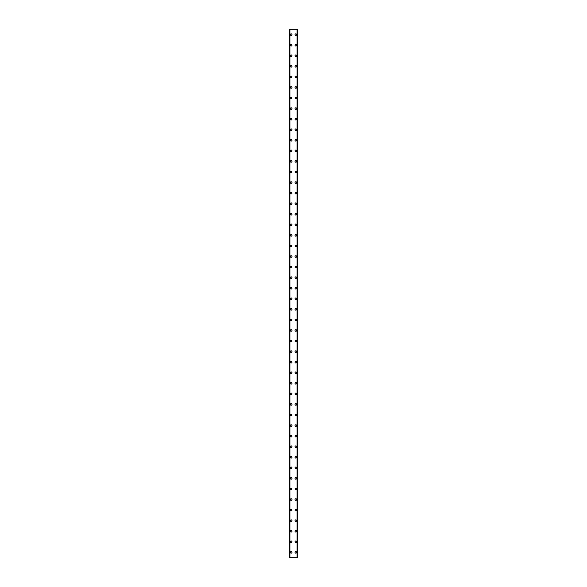 <?xml version="1.0" encoding="UTF-8"?>
<svg xmlns="http://www.w3.org/2000/svg" width="587" height="587" viewBox="0 0 587 587"><rect width="100%" height="100%" fill="white"/><g stroke="black" fill="none" stroke-linecap="round" stroke-linejoin="round"><path stroke-width="0.88" d="M290.382 552.367A0.792 0.792 0 0 1 291.174 551.575A0.792 0.792 0 0 1 291.966 552.367A0.792 0.792 0 0 1 291.174 553.159A0.792 0.792 0 0 1 290.382 552.367M290.382 541.801A0.792 0.792 0 0 1 291.174 541.009A0.792 0.792 0 0 1 291.966 541.801A0.792 0.792 0 0 1 291.174 542.593A0.792 0.792 0 0 1 290.382 541.801M290.382 531.235A0.792 0.792 0 0 1 291.174 530.443A0.792 0.792 0 0 1 291.966 531.235A0.792 0.792 0 0 1 291.174 532.027A0.792 0.792 0 0 1 290.382 531.235M290.382 520.669A0.792 0.792 0 0 1 291.174 519.877A0.792 0.792 0 0 1 291.966 520.669A0.792 0.792 0 0 1 291.174 521.461A0.792 0.792 0 0 1 290.382 520.669M290.382 510.103A0.792 0.792 0 0 1 291.174 509.311A0.792 0.792 0 0 1 291.966 510.103A0.792 0.792 0 0 1 291.174 510.895A0.792 0.792 0 0 1 290.382 510.103M290.382 499.537A0.792 0.792 0 0 1 291.174 498.745A0.792 0.792 0 0 1 291.966 499.537A0.792 0.792 0 0 1 291.174 500.329A0.792 0.792 0 0 1 290.382 499.537M290.382 488.971A0.792 0.792 0 0 1 291.174 488.179A0.792 0.792 0 0 1 291.966 488.971A0.792 0.792 0 0 1 291.174 489.763A0.792 0.792 0 0 1 290.382 488.971M290.382 478.405A0.792 0.792 0 0 1 291.174 477.613A0.792 0.792 0 0 1 291.966 478.405A0.792 0.792 0 0 1 291.174 479.197A0.792 0.792 0 0 1 290.382 478.405M290.382 467.839A0.792 0.792 0 0 1 291.174 467.047A0.792 0.792 0 0 1 291.966 467.839A0.792 0.792 0 0 1 291.174 468.631A0.792 0.792 0 0 1 290.382 467.839M290.382 457.273A0.792 0.792 0 0 1 291.174 456.481A0.792 0.792 0 0 1 291.966 457.273A0.792 0.792 0 0 1 291.174 458.065A0.792 0.792 0 0 1 290.382 457.273M290.382 446.707A0.792 0.792 0 0 1 291.174 445.915A0.792 0.792 0 0 1 291.966 446.707A0.792 0.792 0 0 1 291.174 447.499A0.792 0.792 0 0 1 290.382 446.707M290.382 436.141A0.792 0.792 0 0 1 291.174 435.349A0.792 0.792 0 0 1 291.966 436.141A0.792 0.792 0 0 1 291.174 436.933A0.792 0.792 0 0 1 290.382 436.141M290.382 425.575A0.792 0.792 0 0 1 291.174 424.783A0.792 0.792 0 0 1 291.966 425.575A0.792 0.792 0 0 1 291.174 426.367A0.792 0.792 0 0 1 290.382 425.575M290.382 415.009A0.792 0.792 0 0 1 291.174 414.217A0.792 0.792 0 0 1 291.966 415.009A0.792 0.792 0 0 1 291.174 415.801A0.792 0.792 0 0 1 290.382 415.009M290.382 404.443A0.792 0.792 0 0 1 291.174 403.651A0.792 0.792 0 0 1 291.966 404.443A0.792 0.792 0 0 1 291.174 405.235A0.792 0.792 0 0 1 290.382 404.443M290.382 393.877A0.792 0.792 0 0 1 291.174 393.085A0.792 0.792 0 0 1 291.966 393.877A0.792 0.792 0 0 1 291.174 394.669A0.792 0.792 0 0 1 290.382 393.877M290.382 383.311A0.792 0.792 0 0 1 291.174 382.519A0.792 0.792 0 0 1 291.966 383.311A0.792 0.792 0 0 1 291.174 384.103A0.792 0.792 0 0 1 290.382 383.311M290.382 372.745A0.792 0.792 0 0 1 291.174 371.953A0.792 0.792 0 0 1 291.966 372.745A0.792 0.792 0 0 1 291.174 373.537A0.792 0.792 0 0 1 290.382 372.745M290.382 362.179A0.792 0.792 0 0 1 291.174 361.387A0.792 0.792 0 0 1 291.966 362.179A0.792 0.792 0 0 1 291.174 362.971A0.792 0.792 0 0 1 290.382 362.179M290.382 351.613A0.792 0.792 0 0 1 291.174 350.821A0.792 0.792 0 0 1 291.966 351.613A0.792 0.792 0 0 1 291.174 352.405A0.792 0.792 0 0 1 290.382 351.613M290.382 341.047A0.792 0.792 0 0 1 291.174 340.255A0.792 0.792 0 0 1 291.966 341.047A0.792 0.792 0 0 1 291.174 341.839A0.792 0.792 0 0 1 290.382 341.047M290.382 330.481A0.792 0.792 0 0 1 291.174 329.689A0.792 0.792 0 0 1 291.966 330.481A0.792 0.792 0 0 1 291.174 331.273A0.792 0.792 0 0 1 290.382 330.481M290.382 319.915A0.792 0.792 0 0 1 291.174 319.123A0.792 0.792 0 0 1 291.966 319.915A0.792 0.792 0 0 1 291.174 320.707A0.792 0.792 0 0 1 290.382 319.915M290.382 309.349A0.792 0.792 0 0 1 291.174 308.557A0.792 0.792 0 0 1 291.966 309.349A0.792 0.792 0 0 1 291.174 310.141A0.792 0.792 0 0 1 290.382 309.349M290.382 298.783A0.792 0.792 0 0 1 291.174 297.991A0.792 0.792 0 0 1 291.966 298.783A0.792 0.792 0 0 1 291.174 299.575A0.792 0.792 0 0 1 290.382 298.783M290.382 288.217A0.792 0.792 0 0 1 291.174 287.425A0.792 0.792 0 0 1 291.966 288.217A0.792 0.792 0 0 1 291.174 289.009A0.792 0.792 0 0 1 290.382 288.217M290.382 277.651A0.792 0.792 0 0 1 291.174 276.859A0.792 0.792 0 0 1 291.966 277.651A0.792 0.792 0 0 1 291.174 278.443A0.792 0.792 0 0 1 290.382 277.651M290.382 267.085A0.792 0.792 0 0 1 291.174 266.293A0.792 0.792 0 0 1 291.966 267.085A0.792 0.792 0 0 1 291.174 267.877A0.792 0.792 0 0 1 290.382 267.085M290.382 256.519A0.792 0.792 0 0 1 291.174 255.727A0.792 0.792 0 0 1 291.966 256.519A0.792 0.792 0 0 1 291.174 257.311A0.792 0.792 0 0 1 290.382 256.519M290.382 245.953A0.792 0.792 0 0 1 291.174 245.161A0.792 0.792 0 0 1 291.966 245.953A0.792 0.792 0 0 1 291.174 246.745A0.792 0.792 0 0 1 290.382 245.953M290.382 235.387A0.792 0.792 0 0 1 291.174 234.595A0.792 0.792 0 0 1 291.966 235.387A0.792 0.792 0 0 1 291.174 236.179A0.792 0.792 0 0 1 290.382 235.387M290.382 224.821A0.792 0.792 0 0 1 291.174 224.029A0.792 0.792 0 0 1 291.966 224.821A0.792 0.792 0 0 1 291.174 225.613A0.792 0.792 0 0 1 290.382 224.821M290.382 214.255A0.792 0.792 0 0 1 291.174 213.463A0.792 0.792 0 0 1 291.966 214.255A0.792 0.792 0 0 1 291.174 215.047A0.792 0.792 0 0 1 290.382 214.255M290.382 203.689A0.792 0.792 0 0 1 291.174 202.897A0.792 0.792 0 0 1 291.966 203.689A0.792 0.792 0 0 1 291.174 204.481A0.792 0.792 0 0 1 290.382 203.689M290.382 193.123A0.792 0.792 0 0 1 291.174 192.331A0.792 0.792 0 0 1 291.966 193.123A0.792 0.792 0 0 1 291.174 193.915A0.792 0.792 0 0 1 290.382 193.123M290.382 182.557A0.792 0.792 0 0 1 291.174 181.765A0.792 0.792 0 0 1 291.966 182.557A0.792 0.792 0 0 1 291.174 183.349A0.792 0.792 0 0 1 290.382 182.557M290.382 171.991A0.792 0.792 0 0 1 291.174 171.199A0.792 0.792 0 0 1 291.966 171.991A0.792 0.792 0 0 1 291.174 172.783A0.792 0.792 0 0 1 290.382 171.991M290.382 161.425A0.792 0.792 0 0 1 291.174 160.633A0.792 0.792 0 0 1 291.966 161.425A0.792 0.792 0 0 1 291.174 162.217A0.792 0.792 0 0 1 290.382 161.425M290.382 150.859A0.792 0.792 0 0 1 291.174 150.067A0.792 0.792 0 0 1 291.966 150.859A0.792 0.792 0 0 1 291.174 151.651A0.792 0.792 0 0 1 290.382 150.859M290.382 140.293A0.792 0.792 0 0 1 291.174 139.501A0.792 0.792 0 0 1 291.966 140.293A0.792 0.792 0 0 1 291.174 141.085A0.792 0.792 0 0 1 290.382 140.293M290.382 129.727A0.792 0.792 0 0 1 291.174 128.935A0.792 0.792 0 0 1 291.966 129.727A0.792 0.792 0 0 1 291.174 130.519A0.792 0.792 0 0 1 290.382 129.727M290.382 119.161A0.792 0.792 0 0 1 291.174 118.369A0.792 0.792 0 0 1 291.966 119.161A0.792 0.792 0 0 1 291.174 119.953A0.792 0.792 0 0 1 290.382 119.161M290.382 108.595A0.792 0.792 0 0 1 291.174 107.803A0.792 0.792 0 0 1 291.966 108.595A0.792 0.792 0 0 1 291.174 109.387A0.792 0.792 0 0 1 290.382 108.595M290.382 98.029A0.792 0.792 0 0 1 291.174 97.237A0.792 0.792 0 0 1 291.966 98.029A0.792 0.792 0 0 1 291.174 98.821A0.792 0.792 0 0 1 290.382 98.029M290.382 87.463A0.792 0.792 0 0 1 291.174 86.671A0.792 0.792 0 0 1 291.966 87.463A0.792 0.792 0 0 1 291.174 88.255A0.792 0.792 0 0 1 290.382 87.463M290.382 76.897A0.792 0.792 0 0 1 291.174 76.105A0.792 0.792 0 0 1 291.966 76.897A0.792 0.792 0 0 1 291.174 77.689A0.792 0.792 0 0 1 290.382 76.897M290.382 66.331A0.792 0.792 0 0 1 291.174 65.539A0.792 0.792 0 0 1 291.966 66.331A0.792 0.792 0 0 1 291.174 67.123A0.792 0.792 0 0 1 290.382 66.331M290.382 55.765A0.792 0.792 0 0 1 291.174 54.973A0.792 0.792 0 0 1 291.966 55.765A0.792 0.792 0 0 1 291.174 56.557A0.792 0.792 0 0 1 290.382 55.765M290.382 45.199A0.792 0.792 0 0 1 291.174 44.407A0.792 0.792 0 0 1 291.966 45.199A0.792 0.792 0 0 1 291.174 45.991A0.792 0.792 0 0 1 290.382 45.199M290.382 34.633A0.792 0.792 0 0 1 291.174 33.841A0.792 0.792 0 0 1 291.966 34.633A0.792 0.792 0 0 1 291.174 35.425A0.792 0.792 0 0 1 290.382 34.633M295.034 552.367A0.792 0.792 0 0 1 295.826 551.575A0.792 0.792 0 0 1 296.618 552.367A0.792 0.792 0 0 1 295.826 553.159A0.792 0.792 0 0 1 295.034 552.367M295.034 541.801A0.792 0.792 0 0 1 295.826 541.009A0.792 0.792 0 0 1 296.618 541.801A0.792 0.792 0 0 1 295.826 542.593A0.792 0.792 0 0 1 295.034 541.801M295.034 531.235A0.792 0.792 0 0 1 295.826 530.443A0.792 0.792 0 0 1 296.618 531.235A0.792 0.792 0 0 1 295.826 532.027A0.792 0.792 0 0 1 295.034 531.235M295.034 520.669A0.792 0.792 0 0 1 295.826 519.877A0.792 0.792 0 0 1 296.618 520.669A0.792 0.792 0 0 1 295.826 521.461A0.792 0.792 0 0 1 295.034 520.669M295.034 510.103A0.792 0.792 0 0 1 295.826 509.311A0.792 0.792 0 0 1 296.618 510.103A0.792 0.792 0 0 1 295.826 510.895A0.792 0.792 0 0 1 295.034 510.103M295.034 499.537A0.792 0.792 0 0 1 295.826 498.745A0.792 0.792 0 0 1 296.618 499.537A0.792 0.792 0 0 1 295.826 500.329A0.792 0.792 0 0 1 295.034 499.537M295.034 488.971A0.792 0.792 0 0 1 295.826 488.179A0.792 0.792 0 0 1 296.618 488.971A0.792 0.792 0 0 1 295.826 489.763A0.792 0.792 0 0 1 295.034 488.971M295.034 478.405A0.792 0.792 0 0 1 295.826 477.613A0.792 0.792 0 0 1 296.618 478.405A0.792 0.792 0 0 1 295.826 479.197A0.792 0.792 0 0 1 295.034 478.405M295.034 467.839A0.792 0.792 0 0 1 295.826 467.047A0.792 0.792 0 0 1 296.618 467.839A0.792 0.792 0 0 1 295.826 468.631A0.792 0.792 0 0 1 295.034 467.839M295.034 457.273A0.792 0.792 0 0 1 295.826 456.481A0.792 0.792 0 0 1 296.618 457.273A0.792 0.792 0 0 1 295.826 458.065A0.792 0.792 0 0 1 295.034 457.273M295.034 446.707A0.792 0.792 0 0 1 295.826 445.915A0.792 0.792 0 0 1 296.618 446.707A0.792 0.792 0 0 1 295.826 447.499A0.792 0.792 0 0 1 295.034 446.707M295.034 436.141A0.792 0.792 0 0 1 295.826 435.349A0.792 0.792 0 0 1 296.618 436.141A0.792 0.792 0 0 1 295.826 436.933A0.792 0.792 0 0 1 295.034 436.141M295.034 425.575A0.792 0.792 0 0 1 295.826 424.783A0.792 0.792 0 0 1 296.618 425.575A0.792 0.792 0 0 1 295.826 426.367A0.792 0.792 0 0 1 295.034 425.575M295.034 415.009A0.792 0.792 0 0 1 295.826 414.217A0.792 0.792 0 0 1 296.618 415.009A0.792 0.792 0 0 1 295.826 415.801A0.792 0.792 0 0 1 295.034 415.009M295.034 404.443A0.792 0.792 0 0 1 295.826 403.651A0.792 0.792 0 0 1 296.618 404.443A0.792 0.792 0 0 1 295.826 405.235A0.792 0.792 0 0 1 295.034 404.443M295.034 393.877A0.792 0.792 0 0 1 295.826 393.085A0.792 0.792 0 0 1 296.618 393.877A0.792 0.792 0 0 1 295.826 394.669A0.792 0.792 0 0 1 295.034 393.877M295.034 383.311A0.792 0.792 0 0 1 295.826 382.519A0.792 0.792 0 0 1 296.618 383.311A0.792 0.792 0 0 1 295.826 384.103A0.792 0.792 0 0 1 295.034 383.311M295.034 372.745A0.792 0.792 0 0 1 295.826 371.953A0.792 0.792 0 0 1 296.618 372.745A0.792 0.792 0 0 1 295.826 373.537A0.792 0.792 0 0 1 295.034 372.745M295.034 362.179A0.792 0.792 0 0 1 295.826 361.387A0.792 0.792 0 0 1 296.618 362.179A0.792 0.792 0 0 1 295.826 362.971A0.792 0.792 0 0 1 295.034 362.179M295.034 351.613A0.792 0.792 0 0 1 295.826 350.821A0.792 0.792 0 0 1 296.618 351.613A0.792 0.792 0 0 1 295.826 352.405A0.792 0.792 0 0 1 295.034 351.613M295.034 341.047A0.792 0.792 0 0 1 295.826 340.255A0.792 0.792 0 0 1 296.618 341.047A0.792 0.792 0 0 1 295.826 341.839A0.792 0.792 0 0 1 295.034 341.047M295.034 330.481A0.792 0.792 0 0 1 295.826 329.689A0.792 0.792 0 0 1 296.618 330.481A0.792 0.792 0 0 1 295.826 331.273A0.792 0.792 0 0 1 295.034 330.481M295.034 319.915A0.792 0.792 0 0 1 295.826 319.123A0.792 0.792 0 0 1 296.618 319.915A0.792 0.792 0 0 1 295.826 320.707A0.792 0.792 0 0 1 295.034 319.915M295.034 309.349A0.792 0.792 0 0 1 295.826 308.557A0.792 0.792 0 0 1 296.618 309.349A0.792 0.792 0 0 1 295.826 310.141A0.792 0.792 0 0 1 295.034 309.349M295.034 298.783A0.792 0.792 0 0 1 295.826 297.991A0.792 0.792 0 0 1 296.618 298.783A0.792 0.792 0 0 1 295.826 299.575A0.792 0.792 0 0 1 295.034 298.783M295.034 288.217A0.792 0.792 0 0 1 295.826 287.425A0.792 0.792 0 0 1 296.618 288.217A0.792 0.792 0 0 1 295.826 289.009A0.792 0.792 0 0 1 295.034 288.217M295.034 277.651A0.792 0.792 0 0 1 295.826 276.859A0.792 0.792 0 0 1 296.618 277.651A0.792 0.792 0 0 1 295.826 278.443A0.792 0.792 0 0 1 295.034 277.651M295.034 267.085A0.792 0.792 0 0 1 295.826 266.293A0.792 0.792 0 0 1 296.618 267.085A0.792 0.792 0 0 1 295.826 267.877A0.792 0.792 0 0 1 295.034 267.085M295.034 256.519A0.792 0.792 0 0 1 295.826 255.727A0.792 0.792 0 0 1 296.618 256.519A0.792 0.792 0 0 1 295.826 257.311A0.792 0.792 0 0 1 295.034 256.519M295.034 245.953A0.792 0.792 0 0 1 295.826 245.161A0.792 0.792 0 0 1 296.618 245.953A0.792 0.792 0 0 1 295.826 246.745A0.792 0.792 0 0 1 295.034 245.953M295.034 235.387A0.792 0.792 0 0 1 295.826 234.595A0.792 0.792 0 0 1 296.618 235.387A0.792 0.792 0 0 1 295.826 236.179A0.792 0.792 0 0 1 295.034 235.387M295.034 224.821A0.792 0.792 0 0 1 295.826 224.029A0.792 0.792 0 0 1 296.618 224.821A0.792 0.792 0 0 1 295.826 225.613A0.792 0.792 0 0 1 295.034 224.821M295.034 214.255A0.792 0.792 0 0 1 295.826 213.463A0.792 0.792 0 0 1 296.618 214.255A0.792 0.792 0 0 1 295.826 215.047A0.792 0.792 0 0 1 295.034 214.255M295.034 203.689A0.792 0.792 0 0 1 295.826 202.897A0.792 0.792 0 0 1 296.618 203.689A0.792 0.792 0 0 1 295.826 204.481A0.792 0.792 0 0 1 295.034 203.689M295.034 193.123A0.792 0.792 0 0 1 295.826 192.331A0.792 0.792 0 0 1 296.618 193.123A0.792 0.792 0 0 1 295.826 193.915A0.792 0.792 0 0 1 295.034 193.123M295.034 182.557A0.792 0.792 0 0 1 295.826 181.765A0.792 0.792 0 0 1 296.618 182.557A0.792 0.792 0 0 1 295.826 183.349A0.792 0.792 0 0 1 295.034 182.557M295.034 171.991A0.792 0.792 0 0 1 295.826 171.199A0.792 0.792 0 0 1 296.618 171.991A0.792 0.792 0 0 1 295.826 172.783A0.792 0.792 0 0 1 295.034 171.991M295.034 161.425A0.792 0.792 0 0 1 295.826 160.633A0.792 0.792 0 0 1 296.618 161.425A0.792 0.792 0 0 1 295.826 162.217A0.792 0.792 0 0 1 295.034 161.425M295.034 150.859A0.792 0.792 0 0 1 295.826 150.067A0.792 0.792 0 0 1 296.618 150.859A0.792 0.792 0 0 1 295.826 151.651A0.792 0.792 0 0 1 295.034 150.859M295.034 140.293A0.792 0.792 0 0 1 295.826 139.501A0.792 0.792 0 0 1 296.618 140.293A0.792 0.792 0 0 1 295.826 141.085A0.792 0.792 0 0 1 295.034 140.293M295.034 129.727A0.792 0.792 0 0 1 295.826 128.935A0.792 0.792 0 0 1 296.618 129.727A0.792 0.792 0 0 1 295.826 130.519A0.792 0.792 0 0 1 295.034 129.727M295.034 119.161A0.792 0.792 0 0 1 295.826 118.369A0.792 0.792 0 0 1 296.618 119.161A0.792 0.792 0 0 1 295.826 119.953A0.792 0.792 0 0 1 295.034 119.161M295.034 108.595A0.792 0.792 0 0 1 295.826 107.803A0.792 0.792 0 0 1 296.618 108.595A0.792 0.792 0 0 1 295.826 109.387A0.792 0.792 0 0 1 295.034 108.595M295.034 98.029A0.792 0.792 0 0 1 295.826 97.237A0.792 0.792 0 0 1 296.618 98.029A0.792 0.792 0 0 1 295.826 98.821A0.792 0.792 0 0 1 295.034 98.029M295.034 87.463A0.792 0.792 0 0 1 295.826 86.671A0.792 0.792 0 0 1 296.618 87.463A0.792 0.792 0 0 1 295.826 88.255A0.792 0.792 0 0 1 295.034 87.463M295.034 76.897A0.792 0.792 0 0 1 295.826 76.105A0.792 0.792 0 0 1 296.618 76.897A0.792 0.792 0 0 1 295.826 77.689A0.792 0.792 0 0 1 295.034 76.897M295.034 66.331A0.792 0.792 0 0 1 295.826 65.539A0.792 0.792 0 0 1 296.618 66.331A0.792 0.792 0 0 1 295.826 67.123A0.792 0.792 0 0 1 295.034 66.331M295.034 55.765A0.792 0.792 0 0 1 295.826 54.973A0.792 0.792 0 0 1 296.618 55.765A0.792 0.792 0 0 1 295.826 56.557A0.792 0.792 0 0 1 295.034 55.765M295.034 45.199A0.792 0.792 0 0 1 295.826 44.407A0.792 0.792 0 0 1 296.618 45.199A0.792 0.792 0 0 1 295.826 45.991A0.792 0.792 0 0 1 295.034 45.199M295.034 34.633A0.792 0.792 0 0 1 295.826 33.841A0.792 0.792 0 0 1 296.618 34.633A0.792 0.792 0 0 1 295.826 35.425A0.792 0.792 0 0 1 295.034 34.633M297.36 29.35L289.589 29.35L289.589 557.65L297.411 557.65L297.411 29.35L297.36 557.65M297.161 557.65L297.161 29.35L297.183 557.65M289.817 557.65L289.817 29.35L289.839 557.65M289.589 29.35L289.589 557.65L289.589 29.35M289.897 29.35L289.897 557.65M297.103 29.35L297.103 557.65M297.411 29.35L297.411 557.65L297.411 29.35M289.64 29.35L289.64 557.65"/></g></svg>
